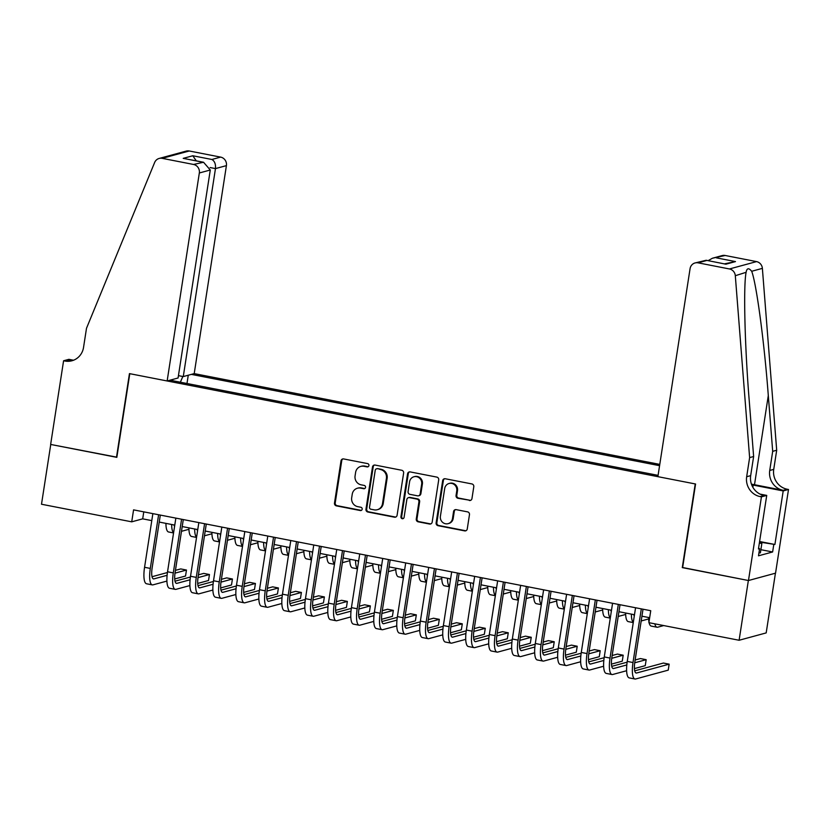 <?xml version="1.0" encoding="UTF-8"?>
<svg xmlns="http://www.w3.org/2000/svg" width="830" height="830" viewBox="0 0 830 830"><rect width="100%" height="100%" fill="white"/><g stroke="black" fill="none" stroke-linecap="round" stroke-linejoin="round"><path stroke-width="1.25" d="M368.935 465.557A1.681 1.598 -105.2 0 0 367.607 463.607L343.641 458.938A2.397 2.272 -105.2 0 0 341.016 460.837L334.48 503.084A2.397 2.272 -105.2 0 0 336.368 505.864L360.345 510.543A1.681 1.598 -105.2 0 0 362.181 509.205A1.681 1.598 -105.2 0 0 360.853 507.255L357.751 506.653A7.667 7.283 -105.2 0 1 351.692 497.73L352.242 494.213A7.667 7.283 -105.2 0 1 360.625 488.113L363.727 488.714A1.681 1.598 -105.2 0 0 365.553 487.386A1.681 1.598 -105.2 0 0 364.235 485.436L361.133 484.824A7.667 7.283 -105.2 0 1 355.074 475.912L355.614 472.395A7.667 7.283 -105.2 0 1 363.997 466.294L367.099 466.896A1.681 1.598 -105.2 0 0 368.935 465.557M469.344 500.49A2.397 2.272 -105.2 0 0 471.959 498.581L473.795 486.733A2.397 2.272 -105.2 0 0 471.907 483.942L445.274 478.754A2.397 2.272 -105.2 0 0 442.66 480.663L436.124 522.9A2.397 2.272 -105.2 0 0 438.012 525.681L464.634 530.878A2.397 2.272 -105.2 0 0 467.259 528.969L469.469 514.652A2.397 2.272 -105.2 0 0 467.581 511.871L456.189 509.651A2.397 2.272 -105.2 0 0 453.564 511.55L452.464 518.657A6.412 6.09 -105.2 0 1 448.107 523.657A6.412 6.09 -105.2 0 1 440.398 516.302L444.704 488.497A6.412 6.09 -105.2 0 1 449.061 483.485A6.412 6.09 -105.2 0 1 456.77 490.841L456.054 495.479A2.397 2.272 -105.2 0 0 457.942 498.27L470.071 500.293A2.397 2.272 -105.2 0 0 470.693 500.324M682.644 567.513L748.359 580.502L739.105 640.262L766.183 632.906L775.428 573.198M682.281 567.616L695.229 483.942L129.791 373.687L116.833 457.351L50.755 444.465L41.5 504.235L131.721 521.831L142.698 518.843L151.786 520.618M739.105 640.262L648.894 622.676L650.741 610.714L133.568 509.869L131.721 521.831M403.629 473.048A2.397 2.272 -105.2 0 0 401.73 470.268L375.108 465.07A2.397 2.272 -105.2 0 0 372.494 466.979L365.957 509.215A2.397 2.272 -105.2 0 0 367.846 512.006L394.468 517.194A2.397 2.272 -105.2 0 0 397.093 515.285L403.629 473.048M410.196 471.917L436.819 477.105A2.397 2.272 -105.2 0 1 438.707 479.896L432.171 522.132A2.397 2.272 -105.2 0 1 429.556 524.031L418.154 521.811A2.397 2.272 -105.2 0 1 416.266 519.03L418.922 501.901A2.397 2.272 -105.2 0 0 417.023 499.11L409.47 497.637A2.397 2.272 -105.2 0 0 406.845 499.546L404.086 517.381A1.681 1.598 -105.2 0 1 402.944 518.688A1.681 1.598 -105.2 0 1 400.932 516.758L407.572 473.816A2.397 2.272 -105.2 0 1 410.196 471.917M659.777 464.395L194.21 373.614L226.414 165.626L215.468 168.594L210.125 167.556M659.58 465.682L191.357 374.382M169.994 380.192L658.076 475.362M159.236 522.07L174.767 525.1M182.216 526.552L197.758 529.582M205.207 531.034L220.739 534.064M228.188 535.516L243.73 538.546M251.179 539.998L266.71 543.028M274.159 544.48L289.701 547.51M297.15 548.962L312.682 551.991M320.131 553.444L335.673 556.474M343.112 557.926L358.653 560.956M366.103 562.408L381.644 565.438M389.083 566.89L404.625 569.92M412.074 571.372L427.616 574.402M435.055 575.854L450.597 578.884M458.046 580.336L473.577 583.365M481.026 584.818L496.568 587.848M504.018 589.3L519.549 592.33M526.998 593.782L542.54 596.812M549.989 598.264L565.521 601.293M572.97 602.746L588.512 605.776M595.961 607.228L611.492 610.258M618.941 611.71L634.483 614.74M641.932 616.192L649.662 617.696M143.777 511.861L142.698 518.843M186.989 383.502L188.265 375.222M182.818 376.498L180.38 382.215M172.65 380.711L172.453 379.518M368.147 466.719A1.681 1.598 -105.2 0 1 367.835 466.699L364.733 466.087A7.667 7.283 -105.2 0 0 361.558 466.201L360.822 466.398M357.45 488.227L358.176 488.03A7.667 7.283 -105.2 0 1 361.351 487.916L364.453 488.517A1.681 1.598 -105.2 0 0 364.775 488.548M343.018 458.907A2.397 2.272 -105.2 0 0 341.752 460.64L335.216 502.876A2.397 2.272 -105.2 0 0 337.105 505.667L361.081 510.346A1.681 1.598 -105.2 0 0 361.392 510.367M374.496 465.039A2.397 2.272 -105.2 0 0 373.22 466.782L366.684 509.018A2.397 2.272 -105.2 0 0 368.582 511.809L395.205 516.997A2.397 2.272 -105.2 0 0 395.817 517.028M377.09 468.836A1.681 1.598 -105.2 0 0 375.253 470.174L369.516 507.255A1.681 1.598 -105.2 0 0 370.834 509.205L374.112 509.838A7.667 7.283 -105.2 0 0 382.495 503.737L386.417 478.391A7.667 7.283 -105.2 0 0 380.358 469.479L377.816 468.639A1.681 1.598 -105.2 0 0 377.121 468.67L376.395 468.867M377.276 509.724L378.013 509.527A7.667 7.283 -105.2 0 0 383.221 503.54L382.495 503.737M377.816 468.639L381.084 469.282A7.667 7.283 -105.2 0 1 387.143 478.194L383.221 503.54M408.474 497.668L409.211 497.471A2.397 2.272 -105.2 0 1 410.196 497.44L417.76 498.913A2.397 2.272 -105.2 0 1 419.648 501.694L417.002 518.833A2.397 2.272 -105.2 0 0 418.891 521.614L430.282 523.834A2.397 2.272 -105.2 0 0 430.905 523.865M409.574 471.876A2.397 2.272 -105.2 0 0 408.308 473.619L401.658 516.561A1.681 1.598 -105.2 0 0 403.297 518.543M421.671 484.118A6.412 6.09 -105.2 0 0 413.952 476.762A6.412 6.09 -105.2 0 0 409.595 481.774L408.08 491.568A2.397 2.272 -105.2 0 0 409.979 494.348L417.532 495.821A2.397 2.272 -105.2 0 0 420.156 493.923L421.671 484.118L422.397 483.921A6.412 6.09 -105.2 0 0 414.689 476.565L413.952 476.762M418.528 495.79L419.254 495.593A2.397 2.272 -105.2 0 0 420.883 493.715L420.156 493.923M422.397 483.921L420.883 493.715M449.061 483.485L449.787 483.288A6.412 6.09 -105.2 0 1 457.506 490.644L456.791 495.282A2.397 2.272 -105.2 0 0 458.679 498.073L470.071 500.293M448.107 523.657L448.843 523.46A6.412 6.09 -105.2 0 0 453.201 518.449L452.464 518.657M455.566 509.62A2.397 2.272 -105.2 0 0 454.301 511.353L453.201 518.449M444.662 478.723A2.397 2.272 -105.2 0 0 443.386 480.466L436.85 522.703A2.397 2.272 -105.2 0 0 438.748 525.483L465.371 530.681A2.397 2.272 -105.2 0 0 465.983 530.712M174.072 524.965A12.201 3.434 101 0 0 174.58 526.345M188.95 529.291L181.48 531.314M173.595 532.736A18.302 5.146 -79 0 1 171.675 524.498M173.553 532.953L168.583 531.978A18.302 5.146 -79 0 1 165.938 523.377M166.913 581.083L153.021 584.849A18.302 5.146 -79 0 1 152.295 584.891L146.547 583.77A18.302 5.146 -79 0 1 144.565 567.295L152.865 513.635M152.295 584.891A18.302 5.146 -79 0 1 150.303 568.415L158.613 514.756M160.315 515.088L152.139 567.917A12.201 3.434 101 0 0 153.457 578.904A12.201 3.434 101 0 0 153.944 578.873L167.1 575.304M175.016 573.157L186.47 570.044L180.722 568.924L175.441 570.355M152.025 576.715L167.432 572.534M186.47 570.044L185.536 576.02L174.715 578.956M759.585 541.565L761.867 543.318L760.384 552.884L758.962 552.842M761.867 543.318L759.326 543.245M178.44 375.637L183.274 376.581L215.468 168.594C215.841 164.143 214.648 161.113 211.878 159.485L220.624 157.109L189.25 150.987L162.182 158.343A7.325 6.962 -105.2 0 0 154.639 162.493L86.496 328.296L83.54 347.428A17.088 16.237 74.8 0 1 71.919 360.77A17.088 16.237 74.8 0 1 64.854 361.019L63.588 360.77L50.64 444.444L116.864 457.185M183.274 376.581L194.21 373.614M116.491 457.289L129.449 373.614L167.141 380.97L199.335 172.982A7.325 6.962 -105.2 0 0 193.556 164.465L162.182 158.343M63.588 360.77L68.89 359.328L73.185 360.168M167.141 380.97L178.077 377.992L210.281 170.005L199.335 172.982M159.153 158.447L186.221 151.091A7.325 6.962 74.8 0 1 189.25 150.987M220.624 157.109A7.325 6.962 74.8 0 1 226.414 165.626M73.891 360.096A17.088 16.237 74.8 0 1 68.859 359.93L64.854 361.019M193.556 164.465L203.537 162.255L210.281 170.005M202.292 162.089L183.222 158.364L203.537 162.255M183.222 158.364L192.799 155.76L196.285 160.844M657.879 476.659L690.072 268.671A7.325 6.962 -105.2 0 1 698.082 262.84L729.456 268.962L756.535 261.606A7.325 6.962 74.8 0 1 762.376 268.37L776.693 450.244L773.736 469.375A17.088 16.237 -105.2 0 0 787.234 489.244L788.5 489.493L775.542 573.167L748.473 580.523L682.623 567.678L695.571 484.004L657.879 476.659M776.693 450.244L772.689 451.333L768.3 395.568C764.295 342.209 756.452 283.518 751.679 271.275C748.65 267.509 746.761 268.028 746.014 272.811C743.327 287.087 744.852 347.49 749.241 400.745L753.63 456.521L750.673 475.642A17.088 16.237 -105.2 0 0 764.171 495.51L760.166 496.599L761.432 496.848L748.473 580.523M753.63 456.521L749.625 457.6L746.668 476.731A17.088 16.237 -105.2 0 0 760.166 496.599M768.3 395.568L754.501 484.73L783.23 490.333A17.088 16.237 -105.2 0 1 769.732 470.465L772.689 451.333M725.15 255.484L712.451 258.223L722.121 255.599A7.325 6.962 74.8 0 1 725.15 255.484L756.535 261.606M746.087 272.313L735.307 275.716L749.625 457.6M759.595 541.502L774.909 544.48L760.415 542.208M758.527 548.423L759.616 548.64L758.506 555.81L772.626 551.971L773.736 544.802M759.616 548.64L758.444 548.962L766.733 495.406L761.432 496.848M788.5 489.493L783.198 490.935L753.204 485.083A27.452 3.621 8.8 0 0 751.669 484.793M774.909 544.48L783.198 490.935M754.501 484.73A31.789 4.192 8.8 0 0 751.441 484.16M760.031 494.099L766.733 495.406M735.307 275.716A7.325 6.962 -105.2 0 0 729.456 268.962M772.626 551.971L760.882 549.688M712.451 258.223L708.125 260.651M716.415 257.86L735.494 261.585L724.517 263.847M735.494 261.585L725.908 264.189L706.174 260.267L695.052 262.954M725.908 264.189L706.174 260.267M197.052 529.447A12.201 3.434 101 0 0 197.561 530.827M211.93 533.773L204.471 535.796M196.575 537.217A18.302 5.146 -79 0 1 194.666 528.98M196.544 537.435L191.564 536.46A18.302 5.146 -79 0 1 188.918 527.859M220.033 533.929A12.201 3.434 101 0 0 220.552 535.309M234.911 538.255L227.451 540.278M219.556 541.7A18.302 5.146 -79 0 1 217.647 533.462M219.525 541.917L214.555 540.942A18.302 5.146 -79 0 1 211.899 532.341M243.024 538.411A12.201 3.434 101 0 0 243.532 539.791M257.902 542.737L250.442 544.76M242.547 546.182A18.302 5.146 -79 0 1 240.638 537.944M242.516 546.399L237.536 545.424A18.302 5.146 -79 0 1 234.89 536.823M266.005 542.893A12.201 3.434 101 0 0 266.523 544.273M280.882 547.219L273.423 549.242M265.527 550.663A18.302 5.146 -79 0 1 263.618 542.426M265.496 550.881L260.516 549.906A18.302 5.146 -79 0 1 257.871 541.305M189.894 585.565L176.001 589.331A18.302 5.146 -79 0 1 175.275 589.373L169.528 588.252A18.302 5.146 -79 0 1 167.546 571.777L175.856 518.117M175.275 589.373A18.302 5.146 -79 0 1 173.294 572.897L181.594 519.238M183.295 519.57L175.12 572.399A12.201 3.434 101 0 0 176.448 583.386A12.201 3.434 101 0 0 176.925 583.355L190.091 579.786M197.997 577.639L209.451 574.526L203.703 573.405L198.422 574.837M175.006 581.197L190.423 577.016M209.451 574.526L208.527 580.502L197.696 583.438M212.885 590.047L198.993 593.813A18.302 5.146 -79 0 1 198.266 593.855L192.519 592.734A18.302 5.146 -79 0 1 190.526 576.259L198.837 522.599M198.266 593.855A18.302 5.146 -79 0 1 196.274 577.379L204.585 523.72M206.286 524.052L198.111 576.881A12.201 3.434 101 0 0 199.428 587.868A12.201 3.434 101 0 0 199.916 587.837L213.071 584.268M220.988 582.121L232.431 579.008L226.694 577.888L221.413 579.319M197.997 585.679L213.403 581.498M232.431 579.008L231.508 584.984L220.687 587.92M235.865 594.529L221.973 598.295A18.302 5.146 -79 0 1 221.247 598.337L215.499 597.216A18.302 5.146 -79 0 1 213.518 580.741L221.828 527.081M221.247 598.337A18.302 5.146 -79 0 1 219.265 581.861L227.565 528.202M229.267 528.534L221.091 581.363A12.201 3.434 101 0 0 222.419 592.35A12.201 3.434 101 0 0 222.897 592.319L236.062 588.75M243.968 586.603L255.422 583.49L249.674 582.37L244.394 583.801M220.977 590.161L236.394 585.98M255.422 583.49L254.499 589.466L243.667 592.402M258.856 599.011L244.964 602.777A18.302 5.146 -79 0 1 244.228 602.819L238.49 601.698A18.302 5.146 -79 0 1 236.498 585.223L244.809 531.563M244.228 602.819A18.302 5.146 -79 0 1 242.246 586.343L250.556 532.684M252.258 533.016L244.082 585.845A12.201 3.434 101 0 0 245.4 596.832A12.201 3.434 101 0 0 245.888 596.801L259.043 593.232M266.949 591.085L278.403 587.972L272.665 586.851L267.385 588.283M243.968 594.643L259.375 590.462M278.403 587.972L277.479 593.948L266.658 596.884M288.996 547.375A12.201 3.434 101 0 0 289.504 548.755M303.873 551.701L296.403 553.724M288.518 555.146A18.302 5.146 -79 0 1 286.609 546.908M288.487 555.363L283.507 554.388A18.302 5.146 -79 0 1 280.862 545.787M281.837 603.493L267.945 607.259A18.302 5.146 -79 0 1 267.219 607.301L261.471 606.18A18.302 5.146 -79 0 1 259.489 589.705L267.789 536.045M267.219 607.301A18.302 5.146 -79 0 1 265.237 590.825L273.537 537.166M275.238 537.498L267.063 590.327A12.201 3.434 101 0 0 268.391 601.314A12.201 3.434 101 0 0 268.868 601.283L282.034 597.714M289.94 595.567L301.394 592.454L295.646 591.334L290.365 592.765M266.949 599.125L282.366 594.944M301.394 592.454L300.47 598.43L289.639 601.366M311.976 551.857A12.201 3.434 101 0 0 312.495 553.237M326.854 556.183L319.394 558.206M311.499 559.628A18.302 5.146 -79 0 1 309.59 551.39M311.468 559.845L306.488 558.87A18.302 5.146 -79 0 1 303.842 550.269M304.818 607.975L290.936 611.741A18.302 5.146 -79 0 1 290.199 611.783L284.462 610.662A18.302 5.146 -79 0 1 282.47 594.187L290.78 540.527M290.199 611.783A18.302 5.146 -79 0 1 288.218 595.307L296.528 541.648M298.229 541.98L290.044 594.809A12.201 3.434 101 0 0 291.372 605.796A12.201 3.434 101 0 0 291.859 605.765L305.015 602.196M312.92 600.049L324.374 596.936L318.627 595.816L313.346 597.247M289.94 603.607L305.347 599.426M324.374 596.936L323.451 602.912L312.63 605.848M334.967 556.339A12.201 3.434 101 0 0 335.476 557.718M349.845 560.665L342.375 562.688M334.49 564.11A18.302 5.146 -79 0 1 332.581 555.872M334.459 564.327L329.479 563.352A18.302 5.146 -79 0 1 326.833 554.751M327.808 612.457L313.916 616.223A18.302 5.146 -79 0 1 313.19 616.265L307.442 615.144A18.302 5.146 -79 0 1 305.461 598.669L313.761 545.009M313.19 616.265A18.302 5.146 -79 0 1 311.209 599.789L319.509 546.13M321.21 546.462L313.035 599.291A12.201 3.434 101 0 0 314.352 610.278A12.201 3.434 101 0 0 314.84 610.247L328.006 606.678M335.911 604.53L347.365 601.418L341.618 600.298L336.337 601.729M312.92 608.089L328.327 603.908M347.365 601.418L346.442 607.394L335.611 610.33M357.948 560.821A12.201 3.434 101 0 0 358.467 562.201M372.826 565.147L365.366 567.17M357.471 568.591A18.302 5.146 -79 0 1 355.562 560.354M357.44 568.809L352.46 567.834A18.302 5.146 -79 0 1 349.814 559.233M350.789 616.939L336.897 620.705A18.302 5.146 -79 0 1 336.171 620.747L330.423 619.626A18.302 5.146 -79 0 1 328.441 603.151L336.752 549.491M336.171 620.747A18.302 5.146 -79 0 1 334.189 604.271L342.5 550.612M344.201 550.944L336.015 603.773A12.201 3.434 101 0 0 337.343 614.76A12.201 3.434 101 0 0 337.831 614.729L350.986 611.16M358.892 609.013L370.346 605.9L364.598 604.779L359.317 606.211M335.911 612.571L351.318 608.39M370.346 605.9L369.423 611.876L358.602 614.812M380.939 565.303A12.201 3.434 101 0 0 381.447 566.683M395.817 569.629L388.347 571.652M380.462 573.074A18.302 5.146 -79 0 1 378.553 564.836M380.431 573.291L375.451 572.316A18.302 5.146 -79 0 1 372.805 563.715M373.78 621.421L359.888 625.187A18.302 5.146 -79 0 1 359.162 625.229L353.414 624.108A18.302 5.146 -79 0 1 351.432 607.633L359.732 553.973M359.162 625.229A18.302 5.146 -79 0 1 357.18 608.753L365.48 555.094M367.182 555.426L359.006 608.255A12.201 3.434 101 0 0 360.324 619.242A12.201 3.434 101 0 0 360.811 619.211L373.977 615.642M381.883 613.495L393.337 610.382L387.589 609.262L382.308 610.693M358.892 617.053L374.299 612.872M393.337 610.382L392.414 616.358L381.582 619.294M403.92 569.785A12.201 3.434 101 0 0 404.438 571.164M418.797 574.111L411.338 576.134M403.442 577.556A18.302 5.146 -79 0 1 401.533 569.318M403.411 577.773L398.431 576.798A18.302 5.146 -79 0 1 395.786 568.197M396.761 625.903L382.869 629.669A18.302 5.146 -79 0 1 382.142 629.711L376.395 628.59A18.302 5.146 -79 0 1 374.413 612.115L382.723 558.455M382.142 629.711A18.302 5.146 -79 0 1 380.161 613.235L388.471 559.576M390.173 559.908L381.987 612.737A12.201 3.434 101 0 0 383.315 623.724A12.201 3.434 101 0 0 383.802 623.693L396.958 620.124M404.864 617.976L416.318 614.864L410.57 613.744L405.289 615.175M381.883 621.535L397.29 617.354M416.318 614.864L415.394 620.84L404.573 623.776M426.911 574.267A12.201 3.434 101 0 0 427.419 575.647M441.788 578.593L434.318 580.616M426.433 582.038A18.302 5.146 -79 0 1 424.524 573.8M426.392 582.255L421.422 581.28A18.302 5.146 -79 0 1 418.776 572.679M419.752 630.385L405.86 634.151A18.302 5.146 -79 0 1 405.133 634.193L399.386 633.072A18.302 5.146 -79 0 1 397.404 616.597L405.704 562.937M405.133 634.193A18.302 5.146 -79 0 1 403.141 617.717L411.452 564.058M413.153 564.39L404.978 617.219A12.201 3.434 101 0 0 406.295 628.206A12.201 3.434 101 0 0 406.783 628.175L419.949 624.606M427.855 622.459L439.309 619.346L433.561 618.226L428.28 619.657M404.864 626.017L420.271 621.836M439.309 619.346L438.375 625.322L427.554 628.258M449.891 578.749A12.201 3.434 101 0 0 450.4 580.129M464.769 583.075L457.309 585.098M449.414 586.52A18.302 5.146 -79 0 1 447.505 578.282M449.383 586.737L444.403 585.762A18.302 5.146 -79 0 1 441.757 577.161M442.732 634.867L428.84 638.633A18.302 5.146 -79 0 1 428.114 638.675L422.366 637.554A18.302 5.146 -79 0 1 420.385 621.079L428.695 567.419M428.114 638.675A18.302 5.146 -79 0 1 426.132 622.199L434.443 568.54M436.144 568.872L427.958 621.701A12.201 3.434 101 0 0 429.286 632.688A12.201 3.434 101 0 0 429.774 632.657L442.93 629.088M450.835 626.941L462.289 623.828L456.542 622.708L451.261 624.139M427.855 630.499L443.262 626.318M462.289 623.828L461.366 629.804L450.545 632.74M472.882 583.231A12.201 3.434 101 0 0 473.391 584.611M487.76 587.557L480.29 589.58M472.405 591.002A18.302 5.146 -79 0 1 470.486 582.764M472.363 591.219L467.394 590.244A18.302 5.146 -79 0 1 464.748 581.643M465.723 639.349L451.831 643.115A18.302 5.146 -79 0 1 451.105 643.157L445.357 642.036A18.302 5.146 -79 0 1 443.376 625.561L451.676 571.901M451.105 643.157A18.302 5.146 -79 0 1 449.113 626.681L457.423 573.022M459.125 573.354L450.949 626.183A12.201 3.434 101 0 0 452.267 637.17A12.201 3.434 101 0 0 452.755 637.139L465.91 633.57M473.826 631.423L485.28 628.31L479.533 627.19L474.252 628.621M450.835 634.981L466.242 630.8M485.28 628.31L484.346 634.286L473.525 637.222M495.863 587.713A12.201 3.434 101 0 0 496.371 589.092M510.74 592.039L503.281 594.062M495.386 595.484A18.302 5.146 -79 0 1 493.477 587.246M495.354 595.701L490.374 594.726A18.302 5.146 -79 0 1 487.729 586.125M488.704 643.831L474.812 647.597A18.302 5.146 -79 0 1 474.086 647.639L468.338 646.518A18.302 5.146 -79 0 1 466.356 630.043L474.667 576.383M474.086 647.639A18.302 5.146 -79 0 1 472.104 631.163L480.414 577.504M482.106 577.836L473.93 630.665A12.201 3.434 101 0 0 475.258 641.652A12.201 3.434 101 0 0 475.735 641.621L488.901 638.052M496.807 635.904L508.261 632.792L502.513 631.672L497.232 633.103M473.816 639.463L489.233 635.282M508.261 632.792L507.338 638.768L496.506 641.704M518.854 592.195A12.201 3.434 101 0 0 519.362 593.575M533.721 596.521L526.262 598.544M518.377 599.966A18.302 5.146 -79 0 1 516.457 591.728M518.335 600.183L513.365 599.208A18.302 5.146 -79 0 1 510.72 590.607M511.695 648.313L497.803 652.079A18.302 5.146 -79 0 1 497.077 652.121L491.329 651A18.302 5.146 -79 0 1 489.337 634.525L497.647 580.865M497.077 652.121A18.302 5.146 -79 0 1 495.085 635.645L503.395 581.986M505.096 582.318L496.921 635.147A12.201 3.434 101 0 0 498.239 646.134A12.201 3.434 101 0 0 498.726 646.103L511.882 642.534M519.798 640.387L531.252 637.274L525.504 636.154L520.223 637.585M496.807 643.945L512.214 639.764M531.252 637.274L530.318 643.25L519.497 646.186M541.834 596.677A12.201 3.434 101 0 0 542.343 598.057M556.712 601.003L549.253 603.026M541.357 604.448A18.302 5.146 -79 0 1 539.448 596.21M541.326 604.665L536.346 603.69A18.302 5.146 -79 0 1 533.7 595.089M534.676 652.795L520.784 656.561A18.302 5.146 -79 0 1 520.057 656.603L514.31 655.482A18.302 5.146 -79 0 1 512.328 639.007L520.638 585.347M520.057 656.603A18.302 5.146 -79 0 1 518.076 640.127L526.376 586.468M528.077 586.8L519.902 639.629A12.201 3.434 101 0 0 521.23 650.616A12.201 3.434 101 0 0 521.707 650.585L534.873 647.016M542.779 644.869L554.233 641.756L548.485 640.636L543.204 642.067M519.788 648.427L535.205 644.246M554.233 641.756L553.309 647.732L542.478 650.668M564.815 601.159A12.201 3.434 101 0 0 565.334 602.538M579.693 605.485L572.233 607.508M564.338 608.929A18.302 5.146 -79 0 1 562.429 600.692M564.307 609.147L559.337 608.172A18.302 5.146 -79 0 1 556.681 599.571M557.667 657.277L543.775 661.043A18.302 5.146 -79 0 1 543.048 661.085L537.301 659.964A18.302 5.146 -79 0 1 535.309 643.489L543.619 589.829M543.048 661.085A18.302 5.146 -79 0 1 541.056 644.609L549.367 590.95M551.068 591.282L542.893 644.111A12.201 3.434 101 0 0 544.21 655.098A12.201 3.434 101 0 0 544.698 655.067L557.853 651.498M565.759 649.351L577.213 646.238L571.476 645.118L566.195 646.549M542.779 652.909L558.185 648.728M577.213 646.238L576.29 652.214L565.469 655.15M587.806 605.641A12.201 3.434 101 0 0 588.314 607.021M602.684 609.967L595.224 611.99M587.329 613.412A18.302 5.146 -79 0 1 585.42 605.174M587.298 613.629L582.318 612.654A18.302 5.146 -79 0 1 579.672 604.053M580.647 661.759L566.755 665.525A18.302 5.146 -79 0 1 566.029 665.567L560.281 664.446A18.302 5.146 -79 0 1 558.3 647.971L566.61 594.311M566.029 665.567A18.302 5.146 -79 0 1 564.047 649.091L572.347 595.432M574.049 595.764L565.873 648.593A12.201 3.434 101 0 0 567.201 659.58A12.201 3.434 101 0 0 567.678 659.549L580.844 655.98M588.75 653.833L600.204 650.72L594.456 649.6L589.176 651.031M565.759 657.391L581.176 653.21M600.204 650.72L599.281 656.696L588.449 659.632M610.787 610.123A12.201 3.434 101 0 0 611.305 611.503M625.664 614.449L618.205 616.472M610.309 617.894A18.302 5.146 -79 0 1 608.4 609.656M610.278 618.111L605.298 617.136A18.302 5.146 -79 0 1 602.653 608.535M603.638 666.241L589.746 670.007A18.302 5.146 -79 0 1 589.01 670.049L583.272 668.928A18.302 5.146 -79 0 1 581.28 652.453L589.591 598.793M589.01 670.049A18.302 5.146 -79 0 1 587.028 653.573L595.338 599.914M597.04 600.246L588.864 653.075A12.201 3.434 101 0 0 590.182 664.062A12.201 3.434 101 0 0 590.67 664.031L603.825 660.462M611.731 658.315L623.185 655.202L617.447 654.082L612.156 655.513M588.75 661.873L604.157 657.692M623.185 655.202L622.261 661.178L611.44 664.114M633.778 614.605A12.201 3.434 101 0 0 634.286 615.985M648.655 618.931L641.185 620.954M633.3 622.376A18.302 5.146 -79 0 1 631.391 614.138M633.269 622.593L628.289 621.618A18.302 5.146 -79 0 1 625.644 613.017M626.619 670.723L612.727 674.489A18.302 5.146 -79 0 1 612.001 674.531L606.253 673.41A18.302 5.146 -79 0 1 604.271 656.935L612.571 603.275M612.001 674.531A18.302 5.146 -79 0 1 610.019 658.055L618.319 604.396M620.02 604.728L611.845 657.557A12.201 3.434 101 0 0 613.163 668.544A12.201 3.434 101 0 0 613.65 668.513L626.816 664.944M634.722 662.797L646.176 659.684L640.428 658.564L635.147 659.995M611.731 666.355L627.138 662.174M646.176 659.684L645.252 665.66L634.421 668.596M663.72 625.561L657.744 627.19A18.302 5.146 -79 0 1 657.018 627.221A18.302 5.146 -79 0 1 654.839 623.828M657.018 627.221L651.27 626.1A18.302 5.146 -79 0 1 649.101 622.708M648.977 622.116A18.302 5.146 -79 0 1 648.624 617.499M643.011 609.21L634.826 662.039A12.201 3.434 101 0 0 636.154 673.026A12.201 3.434 101 0 0 636.641 672.995L669.156 664.166L668.233 670.142L635.718 678.971A18.302 5.146 -79 0 1 634.981 679.013L629.244 677.892A18.302 5.146 -79 0 1 627.252 661.417L635.562 607.757M634.981 679.013A18.302 5.146 -79 0 1 633 662.537L641.31 608.878M669.156 664.166L663.409 663.046L634.722 670.837M364.733 466.087L363.997 466.294M364.453 488.517L363.727 488.714M361.351 487.916L360.625 488.113M361.081 510.346L360.345 510.543M337.105 505.667L336.368 505.864M335.216 502.876L334.48 503.084M341.752 460.64L341.016 460.837M367.835 466.699L367.099 466.896M395.205 516.997L394.468 517.194M368.582 511.809L367.846 512.006M366.684 509.018L365.957 509.215M373.22 466.782L372.494 466.979M387.143 478.194L386.417 478.391M381.084 469.282L380.358 469.479M430.282 523.834L429.556 524.031M418.891 521.614L418.154 521.811M417.002 518.833L416.266 519.03M419.648 501.694L418.922 501.901M417.76 498.913L417.023 499.11M410.196 497.44L409.47 497.637M401.658 516.561L400.932 516.758M408.308 473.619L407.572 473.816M458.679 498.073L457.942 498.27M456.791 495.282L456.054 495.479M457.506 490.644L456.77 490.841M454.301 511.353L453.564 511.55M465.371 530.681L464.634 530.878M438.748 525.483L438.012 525.681M436.85 522.703L436.124 522.9M443.386 480.466L442.66 480.663M144.565 567.295L150.303 568.415M153.021 578.697L153.944 578.873M192.799 155.76L211.878 159.485M750.673 475.642L746.668 476.731M769.732 470.465L773.736 469.375M706.828 260.464L698.082 262.84M762.376 268.37L751.679 271.275M783.23 490.333L787.234 489.244M752.862 487.283L753.204 485.083M167.546 571.777L173.294 572.897M176.001 583.179L176.925 583.355M190.526 576.259L196.274 577.379M198.993 587.661L199.916 587.837M213.518 580.741L219.265 581.861M221.973 592.143L222.897 592.319M236.498 585.223L242.246 586.343M244.964 596.625L245.888 596.801M259.489 589.705L265.237 590.825M267.945 601.107L268.868 601.283M282.47 594.187L288.218 595.307M290.936 605.589L291.859 605.765M305.461 598.669L311.209 599.789M313.916 610.071L314.84 610.247M328.441 603.151L334.189 604.271M336.897 614.553L337.831 614.729M351.432 607.633L357.18 608.753M359.888 619.035L360.811 619.211M374.413 612.115L380.161 613.235M382.869 623.517L383.802 623.693M397.404 616.597L403.141 617.717M405.86 627.999L406.783 628.175M420.385 621.079L426.132 622.199M428.84 632.481L429.774 632.657M443.376 625.561L449.113 626.681M451.831 636.963L452.755 637.139M466.356 630.043L472.104 631.163M474.812 641.445L475.735 641.621M489.337 634.525L495.085 635.645M497.803 645.927L498.726 646.103M512.328 639.007L518.076 640.127M520.784 650.409L521.707 650.585M535.309 643.489L541.056 644.609M543.775 654.891L544.698 655.067M558.3 647.971L564.047 649.091M566.755 659.373L567.678 659.549M581.28 652.453L587.028 653.573M589.746 663.855L590.67 664.031M604.271 656.935L610.019 658.055M612.727 668.337L613.65 668.513M627.252 661.417L633 662.537M635.707 672.819L636.641 672.995"/></g></svg>
